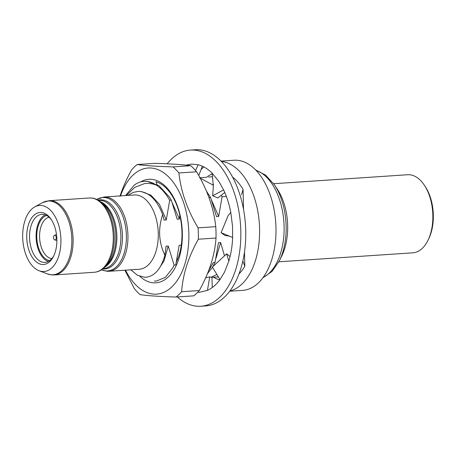 <?xml version="1.0" encoding="UTF-8"?>
<svg xmlns="http://www.w3.org/2000/svg" width="456" height="456" viewBox="0 0 456 456"><rect width="100%" height="100%" fill="white"/><g stroke="black" fill="none" stroke-linecap="round" stroke-linejoin="round"><path stroke-width="0.68" d="M173.075 166.902L190.768 165.716C183.238 164.633 171.274 163.841 154.886 163.339L137.193 164.525C144.729 165.608 156.687 166.4 173.075 166.902A72.236 41.559 86.2 0 1 178.906 172.966C180.895 191.452 187.279 209.749 198.064 227.846A72.236 41.559 86.2 0 1 198.326 239.218C193.447 247.961 189.553 256.785 186.652 265.694C183.893 274.529 182.212 283.204 181.602 291.726L199.295 290.54A72.236 41.559 86.2 0 1 193.72 295.847L176.027 297.033C159.771 296.542 147.807 295.75 140.146 294.661A72.236 41.559 86.2 0 1 134.32 288.597L124.887 270.214M190.768 165.716A72.236 41.559 86.2 0 1 196.599 171.781C207.383 189.878 213.767 208.17 215.756 226.66A72.236 41.559 86.2 0 1 216.013 238.032C215.414 246.491 213.733 255.166 210.963 264.064C208.09 272.905 204.202 281.728 199.295 290.54M120.544 195.892A63.207 36.36 86.2 0 1 169.837 178.153A63.207 36.36 86.2 0 1 184.68 264.691A63.207 36.36 86.2 0 1 125.525 270.169M119.951 196.314C122.858 187.405 126.745 178.581 131.624 169.837A72.236 41.559 86.2 0 1 137.193 164.525M157.132 184.503L155.884 181.653C163.772 184.184 170.299 190.984 175.469 202.065C182.731 218.122 184.081 240.472 178.724 256.226L176.529 261.75M140.687 181.91A51.898 29.857 86.2 0 1 174.448 199.067A51.898 29.857 86.2 0 1 178.9 258.677A51.898 29.857 86.2 0 1 139.901 276.399M181.602 291.726A72.236 41.559 86.2 0 1 176.027 297.033M198.326 239.218L216.013 238.032M198.064 227.846L215.756 226.66M178.906 172.966L196.599 171.781M205.679 277.795L209.726 276.906L211.932 277.305L212.274 287.519M177.316 296.947A78.255 45.019 -93.8 0 0 200.862 306.244A78.255 45.019 -93.8 0 0 201.392 306.204A78.255 45.019 -93.8 0 0 240.511 224.694A78.255 45.019 -93.8 0 0 190.391 150.087A78.255 45.019 -93.8 0 0 189.861 150.127A78.255 45.019 -93.8 0 0 167.175 163.807M200.862 306.244L205.776 305.913A78.255 45.019 -93.8 0 0 206.3 305.873A78.255 45.019 -93.8 0 0 245.425 224.363A78.255 45.019 -93.8 0 0 195.305 149.756L190.391 150.087M197.716 292.262L199.665 292.245L207.446 290.335A64.21 36.942 -93.8 0 0 220.003 279.613L224.563 272.044L228.855 261.06A64.21 36.942 -93.8 0 0 232.645 237.496L232.514 226.142L230.799 212.507A64.21 36.942 -93.8 0 0 223.6 189.907L212.678 195.795L213.448 184.429M223.6 189.907L218.851 181.42L212.143 173.132A64.21 36.942 -93.8 0 0 198.166 164.736L195.51 170.493M186.019 165.14L191.588 164.086L198.166 164.736M229.208 236.06L224.968 235.501L221.109 232.685L228.165 215.506L230.799 212.507M232.645 237.496L221.109 232.685M220.003 279.613L212.388 267.079L226.621 253.815L230.063 256.568M228.855 261.06L226.621 253.815M207.446 290.335L209.726 276.906M202.379 166.212L198.753 175.537M224.774 192.512L217.825 197.955L212.678 195.795M212.143 173.132L213.3 185.797M199.506 177.777L206.243 177.327M200.19 178.159L213.328 185.216M221.24 195.282L222.078 196.747L218.675 216.435L216.486 216.583L210.615 197.516L208.996 197.625M226.358 196.456L222.078 196.747M206.853 277.561L205.827 277.459M216.902 274.506L211.151 277.197M206.403 191.035L210.615 197.516M139.274 269.251A37.221 21.415 -93.8 0 0 158.226 232.104A37.221 21.415 -93.8 0 0 135.939 194.974A37.221 21.415 -93.8 0 0 134.292 194.974L103.962 197.009A37.221 21.415 86.2 0 1 105.61 197.003A37.221 21.415 86.2 0 1 127.902 234.139A37.221 21.415 86.2 0 1 108.944 271.28L139.274 269.251M130.821 269.815L137.569 275.356L144.797 277.311C154.088 276.883 160.786 269.536 164.901 255.28L166.052 246.2L168.247 246.052L174.118 265.118L175.754 265.01L179.157 245.322L181.345 245.174M179.778 215.084L179.373 219.068L177.184 219.216L171.314 200.15L169.678 200.258L166.275 219.946L164.08 220.094L162.667 214.571C157.958 228.695 158.705 242.261 164.901 255.28M162.667 214.571C156.927 199.745 148.935 191.999 138.687 191.326L133.18 192.398L127.925 195.402M126.329 195.504L134.811 187.308L144.512 183.597C148.451 183.09 152.389 183.603 156.334 185.125C161.566 188.567 166.012 193.612 169.678 200.258M156.334 185.125A50.166 28.859 -93.8 0 0 146.211 181.351A50.166 28.859 -93.8 0 0 143.988 181.351A50.166 28.859 -93.8 0 0 134.258 185.096L125.577 195.556M243.532 209.424L243.076 189.451L241.526 194.649M42.556 271.514A33.106 19.049 -93.8 0 0 60.922 239.742A33.106 19.049 -93.8 0 0 41.057 205.445A33.106 19.049 -93.8 0 0 34.798 206.87A33.106 19.049 -93.8 0 0 22.8 239.753A33.106 19.049 -93.8 0 0 39.079 270.739A33.106 19.049 -93.8 0 0 42.556 271.514M51.556 219.986A24.077 13.851 -93.8 0 0 42.898 214.343A24.077 13.851 -93.8 0 0 41.832 214.343A24.077 13.851 -93.8 0 0 29.572 238.374A24.077 13.851 -93.8 0 0 43.987 262.394A24.077 13.851 -93.8 0 0 45.053 262.394A24.077 13.851 -93.8 0 0 53.939 255.508M48.279 261.487A24.077 13.851 86.2 0 1 36.172 238.858A24.077 13.851 86.2 0 1 45.15 214.81M229.733 291.236L242.672 290.369A65.214 37.517 -93.8 0 0 275.886 225.292A65.214 37.517 -93.8 0 0 236.835 160.238A65.214 37.517 -93.8 0 0 233.951 160.238L221.006 161.105M229.984 290.899A65.214 37.517 -93.8 0 0 259.367 223.89A65.214 37.517 -93.8 0 0 221.302 161.407M42.397 264.508A26.083 15.008 86.2 0 1 26.739 237.485A26.083 15.008 86.2 0 1 41.211 212.45A26.083 15.008 86.2 0 1 51.095 219.273A26.083 15.008 86.2 0 1 53.574 256.272A26.083 15.008 86.2 0 1 42.397 264.508M274.255 184.629A53.711 30.9 -93.8 0 1 279.363 260.815L281.694 256.112A47.327 27.229 -93.8 0 0 277.191 188.978L274.255 184.629L265.586 175.093L255.679 170.008M54.959 239.953A2.36 1.357 -93.8 0 0 56.265 237.69A2.36 1.357 -93.8 0 0 54.851 235.245A2.36 1.357 -93.8 0 0 54.492 235.307A2.36 1.357 -93.8 0 0 53.551 237.69A2.36 1.357 -93.8 0 0 54.805 239.93A2.36 1.357 -93.8 0 0 54.959 239.953M424.188 184.965L425.112 186.327A37.118 21.358 86.2 0 1 428.646 238.984L427.91 240.466A39.125 22.509 -93.8 0 0 424.188 184.965A39.125 22.509 -93.8 0 0 409.368 174.733A39.125 22.509 -93.8 0 0 407.635 174.733L273.628 183.717M278.861 261.801L412.874 252.812A39.125 22.509 -93.8 0 0 427.91 240.466M208.648 270.659L213.419 262.485L215.05 262.377L218.458 242.689L220.647 242.541L224.529 256.004M242.826 261.1L244.821 266.264L244.496 252.003M203.917 166.97A65.214 37.517 -93.8 0 0 201.09 169.529M220.647 242.541L216.058 258.102M211.755 200.663L218.675 216.435M178.376 257.252L176.757 260.741M168.247 246.052L163.995 260.969L160.632 266.133M172.453 203.302L179.373 219.068M141.32 191.548L150.987 195.219L159.429 204.294L166.275 219.946M174.118 265.118L172.807 267.871L165.425 277.322L156.362 281.073L154.293 281.061M215.05 262.377L212.838 266.76M212.519 267.296L207.48 273.611M143.988 181.351L147.106 181.288L159.098 185.78L169.558 197.197L171.314 200.15M255.976 170.316A55.182 31.743 86.2 0 1 283.906 222.243A55.182 31.743 86.2 0 1 263.158 277.436M219.781 279.916A54.178 31.168 86.2 0 1 213.545 277.237M206.705 177.241A54.178 31.168 86.2 0 1 212.222 173.827M232.543 177.076A54.178 31.168 86.2 0 1 243.076 189.451M98.103 200.133A34.667 19.944 86.2 0 1 101.631 199.825A34.667 19.944 86.2 0 1 122.436 235.741A34.667 19.944 86.2 0 1 103.204 269.006A34.667 19.944 86.2 0 1 102.72 268.966M101.517 269.804A36.765 21.153 -93.8 0 0 105.986 270.915A36.765 21.153 -93.8 0 0 126.38 235.638A36.765 21.153 -93.8 0 0 104.321 197.551A36.765 21.153 -93.8 0 0 96.803 199.46M103.113 268.658L103.404 268.635A34.211 19.682 -93.8 0 0 120.829 234.498A34.211 19.682 -93.8 0 0 100.343 200.366A34.211 19.682 -93.8 0 0 98.827 200.366L98.536 200.389M100.297 201.58A34.211 19.682 86.2 0 1 116.759 233.455A34.211 19.682 86.2 0 1 104.698 267.239M106.653 265.341A34.667 19.944 -93.8 0 0 115.721 233.523A34.667 19.944 -93.8 0 0 102.486 203.199L100.149 201.472A36.765 21.153 86.2 0 1 114.188 233.626A36.765 21.153 86.2 0 1 104.572 267.364L106.653 265.341M54.093 274.962L52.092 274.962L47.441 273.931A36.982 21.272 -93.8 0 0 51.323 274.791A36.982 21.272 -93.8 0 0 71.837 239.309A36.982 21.272 -93.8 0 0 49.647 200.999A36.982 21.272 -93.8 0 0 42.659 202.595L49.117 200.686A37.221 21.415 86.2 0 1 50.764 200.686A37.221 21.415 86.2 0 1 73.051 237.815A37.221 21.415 86.2 0 1 54.093 274.962L94.272 272.266A37.221 21.415 -93.8 0 0 113.225 235.125A37.221 21.415 -93.8 0 0 90.938 197.989A37.221 21.415 -93.8 0 0 89.29 197.989L91.206 197.989C94.232 198.172 97.213 199.335 100.149 201.472M49.048 217.181A20.868 12.004 -93.8 0 0 48.564 217.318A20.868 12.004 -93.8 0 0 39.683 239.052A20.868 12.004 -93.8 0 0 51.83 258.62M49.653 260.65A22.874 13.161 86.2 0 1 36.862 238.813A22.874 13.161 86.2 0 1 46.626 215.46M244.821 266.264A54.178 31.168 86.2 0 1 239.035 273.868M212.559 176.751L208.597 177.019M218.367 276.917L211.937 277.345M101.477 269.832L107.029 271.28L108.944 271.28M94.272 272.266C97.937 272.038 101.369 270.408 104.572 267.364M279.363 260.815L272.05 271.423L262.907 277.778M54.805 239.93L56.88 240.472M54.492 235.307L56.476 234.492M96.757 199.443L103.962 197.009M39.079 270.739L47.441 273.931M34.798 206.87L42.659 202.595M89.29 197.989L49.117 200.686"/></g></svg>
